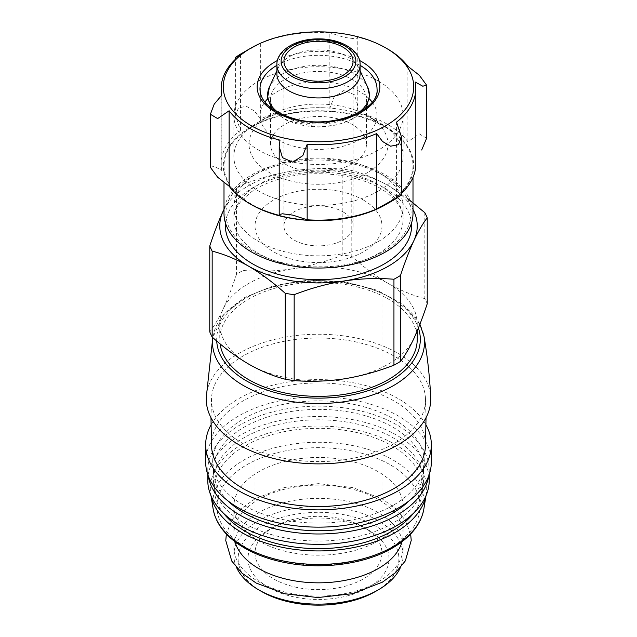 <?xml version="1.0" encoding="UTF-8"?>
<svg xmlns="http://www.w3.org/2000/svg" width="637" height="637" viewBox="0 0 637 637"><rect width="100%" height="100%" fill="white"/><g stroke="black" fill="none" stroke-linecap="round" stroke-linejoin="round"><path stroke-width="0.48" stroke-dasharray="3.19 2.39" d="M401.421 193.385A97.318 56.183 0 0 1 396.54 197.542L401.414 195.177M251.185 204.565A95.2 54.965 180 0 1 251.185 126.835A95.2 54.965 180 0 1 385.815 126.835A95.2 54.965 180 0 1 385.815 204.565M210.409 167.348L214.207 166.305L221.843 170.517L221.843 95.088M426.591 138.261L419.361 133.913L407.871 141.74A97.318 56.183 0 0 0 357.015 112.375L357.803 105.973L354.514 94.802L344.107 90.327L334.154 96.951L329.839 108.171A97.318 56.183 0 0 0 260.358 118.92L254.482 111.037L246.392 106.299L238.469 107.884L235.586 115.719L240.46 130.402A97.318 56.183 0 0 0 221.182 163.972A97.318 56.183 0 0 0 221.843 170.517M415.818 163.972A97.318 56.183 0 0 0 415.157 157.427L415.157 81.998M224.001 209.422A98.727 57.004 180 0 1 292.948 170.867C309.821 168.407 326.447 167.826 342.833 169.131A111.419 64.329 180 0 1 351.791 170.517C363.679 173.551 375.854 178.583 388.307 185.622L407.266 198.258M223.133 211.173C227.656 201.579 232.115 193.974 236.502 188.353A111.419 64.329 180 0 1 243.055 184.571C259.426 178.193 276.06 173.622 292.948 170.867A98.727 57.004 180 0 1 388.307 185.622A98.727 57.004 180 0 1 412.999 209.422M424.831 212.686L424.831 298.61A111.419 64.329 180 0 1 427.228 303.777M351.791 170.517L351.791 256.44A111.419 64.329 180 0 0 342.833 255.055C326.47 261.433 309.837 266.003 292.948 268.75A98.727 57.004 180 0 1 388.307 283.505A98.727 57.004 180 0 1 417.227 323.811A98.727 57.004 180 0 1 413.867 338.565A98.727 57.004 180 0 1 388.307 364.117A98.727 57.004 180 0 1 344.052 378.872A98.727 57.004 180 0 1 248.693 364.117A98.727 57.004 180 0 1 219.773 323.811A98.727 57.004 180 0 1 223.133 309.056C218.618 318.651 214.159 326.255 209.772 331.877M342.833 169.131L342.833 255.055M236.502 188.353L236.502 274.268A111.419 64.329 180 0 1 243.055 270.486L243.055 184.571M424.831 298.61C412.943 295.576 400.769 290.544 388.307 283.505C375.854 276.155 363.679 267.134 351.791 256.44M236.502 274.268C232.115 287.574 227.664 299.167 223.133 309.056A98.727 57.004 180 0 1 292.948 268.75C276.076 271.219 259.442 271.792 243.055 270.486M378.338 241.519A84.625 48.858 180 0 1 286.117 252.117A84.625 48.858 180 0 1 233.875 206.977A84.625 48.858 180 0 1 258.662 172.428A84.625 48.858 180 0 1 378.338 172.428L378.338 172.428A84.625 48.858 180 0 1 403.125 206.977A84.625 48.858 180 0 1 378.338 241.519M220.076 343.837A98.727 57.004 180 0 1 219.773 339.362A98.727 57.004 180 0 1 318.5 282.358A98.727 57.004 180 0 1 417.227 339.362M206.284 397.209A112.255 64.815 180 0 1 318.5 334.25A112.255 64.815 180 0 1 430.716 397.209M394.16 443.495A107 61.773 180 0 1 276.179 456.554A107 61.773 180 0 1 211.54 398.101A107 61.773 180 0 1 318.5 338.04A107 61.773 180 0 1 425.46 398.101A107 61.773 180 0 1 394.16 443.495M211.54 446.449A107 61.773 180 0 1 318.5 382.948A107 61.773 180 0 1 425.46 446.449M210.966 425.006A112.829 65.141 180 0 1 318.5 379.588A112.829 65.141 180 0 1 426.034 425.006M205.671 462A112.829 65.141 180 0 1 318.5 396.859A112.829 65.141 180 0 1 431.329 462M393.348 505.213A105.846 61.112 180 0 1 280.415 519.02A105.846 61.112 180 0 1 212.782 465.018A105.846 61.112 180 0 1 318.5 400.888A105.846 61.112 180 0 1 424.218 465.018A105.846 61.112 180 0 1 393.348 505.213M228.006 500.913A105.089 60.674 180 0 1 213.594 473.665A105.089 60.674 180 0 1 318.5 409.392A105.089 60.674 180 0 1 423.406 473.665A105.089 60.674 180 0 1 408.994 500.913M208.235 475.807A110.719 63.923 180 0 1 207.781 470.066A110.719 63.923 180 0 1 318.5 406.143A110.719 63.923 180 0 1 429.219 470.066A110.719 63.923 180 0 1 428.765 475.807M207.781 480.425A110.719 63.923 180 0 1 318.5 416.502A110.719 63.923 180 0 1 429.219 480.425M392.726 523.28A104.97 60.603 180 0 1 280.821 536.991A104.97 60.603 180 0 1 213.666 483.531A104.97 60.603 180 0 1 318.5 419.823A104.97 60.603 180 0 1 423.334 483.531A104.97 60.603 180 0 1 392.726 523.28M223.635 513.382A104.205 60.165 180 0 1 214.47 491.995A104.205 60.165 180 0 1 318.5 428.327A104.205 60.165 180 0 1 422.53 491.995A104.205 60.165 180 0 1 413.365 513.382M211.142 496.056A108.155 62.442 180 0 1 210.712 493.603A108.155 62.442 180 0 1 318.5 426.049A108.155 62.442 180 0 1 426.288 493.603A108.155 62.442 180 0 1 425.858 496.056M378.338 540.885A84.625 48.858 180 0 1 286.117 551.475A84.625 48.858 180 0 1 233.875 506.335A84.625 48.858 180 0 1 318.5 457.477A84.625 48.858 180 0 1 403.125 506.335A84.625 48.858 180 0 1 378.338 540.885M234.934 541.665A84.625 48.858 180 0 1 233.875 533.973A84.625 48.858 180 0 1 318.5 485.123A84.625 48.858 180 0 1 403.125 533.973A84.625 48.858 180 0 1 402.066 541.665M378.338 581.764A84.625 48.858 180 0 1 286.117 592.354A84.625 48.858 180 0 1 233.875 547.223A84.625 48.858 180 0 1 318.5 498.365A84.625 48.858 180 0 1 403.125 547.223A84.625 48.858 180 0 1 378.338 581.764M236.685 567.758A84.625 48.858 180 0 1 233.875 555.281A84.625 48.858 180 0 1 318.5 506.423A84.625 48.858 180 0 1 403.125 555.281A84.625 48.858 180 0 1 400.315 567.758M261.656 591.558A80.389 46.413 180 0 1 261.656 525.915A80.389 46.413 180 0 1 375.344 525.915A80.389 46.413 180 0 1 375.344 591.558M368.361 529.944A70.516 40.712 180 0 1 368.369 529.944A70.516 40.712 180 0 1 368.361 587.529A70.516 40.712 180 0 1 268.639 587.529A70.516 40.712 180 0 1 268.631 529.944A70.516 40.712 180 0 1 368.361 529.944L363.377 527.07A63.469 36.643 180 0 1 381.969 552.98A63.469 36.643 180 0 1 318.5 589.623A63.469 36.643 180 0 1 255.031 552.98A63.469 36.643 180 0 1 273.623 527.07A63.469 36.643 180 0 1 363.377 527.07L368.369 529.944M383.984 175.685L383.984 175.685A92.604 53.46 180 0 1 383.976 251.297A92.604 53.46 180 0 1 253.024 251.297A92.604 53.46 180 0 1 253.016 175.685A92.604 53.46 180 0 1 383.984 175.685L378.338 172.428L383.984 175.685M224.001 213.491A94.499 54.559 180 0 1 282.334 163.088A94.499 54.559 180 0 1 385.321 174.912A94.499 54.559 180 0 1 412.999 213.491M385.321 127.121A94.499 54.559 180 0 1 412.999 165.7A94.499 54.559 180 0 1 318.5 220.259A94.499 54.559 180 0 1 224.001 165.7A94.499 54.559 180 0 1 282.334 115.297A94.499 54.559 180 0 1 385.321 127.121M357.015 112.375L357.015 36.946A97.318 56.183 180 0 1 387.312 48.81M407.871 141.74L407.871 66.304M396.54 197.542L396.54 122.113M279.985 215.569L279.985 140.14M240.46 130.402L240.46 54.973M260.358 118.92L260.358 43.483L239.711 54.575M260.358 43.483A97.318 56.183 180 0 1 329.839 32.742L329.839 108.171M357.015 36.946L357.811 37.997L354.522 38.714L344.147 37.384L329.839 32.742M276.896 73.916A41.604 24.023 180 0 1 278.297 67.737A41.604 24.023 180 0 1 318.5 49.893A41.604 24.023 180 0 1 358.703 67.737A41.604 24.023 180 0 1 360.104 73.916M352.404 118.713A47.95 27.686 180 0 1 300.146 124.709A47.95 27.686 180 0 1 270.55 99.133A47.95 27.686 180 0 1 318.5 71.448A47.95 27.686 180 0 1 366.45 99.133A47.95 27.686 180 0 1 352.404 118.713M352.404 163.741A47.95 27.686 180 0 1 300.146 169.745A47.95 27.686 180 0 1 270.55 144.161A47.95 27.686 180 0 1 318.5 116.475A47.95 27.686 180 0 1 366.45 144.161A47.95 27.686 180 0 1 352.404 163.741M367.629 172.531A69.481 40.115 180 0 1 269.371 172.531A69.481 40.115 180 0 1 269.363 115.799A69.481 40.115 180 0 1 367.637 115.799A69.481 40.115 180 0 1 367.629 172.531M378.338 191.076A84.625 48.858 180 0 1 286.117 201.666A84.625 48.858 180 0 1 233.875 156.527A84.625 48.858 180 0 1 258.662 121.978A84.625 48.858 180 0 1 378.338 121.978L378.338 121.978A84.625 48.858 180 0 1 403.125 156.527A84.625 48.858 180 0 1 378.338 191.076M378.338 81.058A84.625 48.858 180 0 1 403.125 115.608A84.625 48.858 180 0 1 318.5 164.457A84.625 48.858 180 0 1 233.875 115.608A84.625 48.858 180 0 1 286.117 70.468A84.625 48.858 180 0 1 378.338 81.058M267.651 98.87A58.532 33.793 180 0 1 359.889 91.712A58.532 33.793 180 0 1 369.349 98.87M372.119 102.055A58.532 33.793 180 0 1 377.032 115.608A58.532 33.793 180 0 1 318.5 149.4A58.532 33.793 180 0 1 259.968 115.608A58.532 33.793 180 0 1 264.881 102.055M342.937 211.818A34.557 19.946 180 0 1 353.057 225.928A34.557 19.946 180 0 1 318.5 245.874A34.557 19.946 180 0 1 283.943 225.928A34.557 19.946 180 0 1 305.274 207.495A34.557 19.946 180 0 1 342.937 211.818M363.377 200.018A63.469 36.643 180 0 1 381.969 225.928A63.469 36.643 180 0 1 318.5 262.571A63.469 36.643 180 0 1 255.031 225.928A63.469 36.643 180 0 1 294.214 192.071A63.469 36.643 180 0 1 363.377 200.018M378.338 253.566A84.625 48.858 180 0 1 286.117 264.156A84.625 48.858 180 0 1 233.875 219.017A84.625 48.858 180 0 1 318.5 170.159A84.625 48.858 180 0 1 403.125 219.017A84.625 48.858 180 0 1 378.338 253.566M225.53 223.253A93.09 53.739 180 0 1 318.5 172.181A93.09 53.739 180 0 1 411.47 223.253M216.731 341.018A101.809 58.779 180 0 1 307.217 280.941A101.809 58.779 180 0 1 418.405 328.031M419.91 324.233L403.508 304.956L377.335 290.281L344.37 281.681L308.412 280.081L273.623 285.655L244.027 297.798L222.99 315.251L212.79 337.602A106.005 61.2 180 0 1 213.021 336.264A106.005 61.2 180 0 1 318.5 281.132A106.005 61.2 180 0 1 423.979 336.264M213.236 509.512A105.806 61.08 180 0 1 318.5 442.285A105.806 61.08 180 0 1 423.764 509.512M390.354 547.82A101.609 58.668 180 0 1 220.346 521.52A101.609 58.668 180 0 1 344.8 449.674A101.609 58.668 180 0 1 390.354 547.82M276.896 64.703A41.604 24.023 180 0 1 318.5 40.68A41.604 24.023 180 0 1 360.104 64.703M358.105 113.012A50.833 29.35 180 0 1 354.443 115.369A50.833 29.35 180 0 1 278.895 113.012M269.379 87.062A50.833 29.35 180 0 1 318.5 65.269A50.833 29.35 180 0 1 367.621 87.062M276.896 65.348A58.532 33.793 180 0 1 359.889 65.221A58.532 33.793 180 0 1 360.104 65.348M377.032 115.608L377.032 89.116A58.532 33.793 180 0 1 318.5 122.909A58.532 33.793 180 0 1 259.968 89.116L259.968 115.608M277.429 60.499A61.351 35.425 180 0 1 359.571 60.499M233.875 206.977L233.875 219.017C233.787 213.546 235.921 207.933 240.276 202.176L250.54 192.47C259.689 185.821 271.386 180.804 285.639 177.405C320.244 168.861 364.268 175.764 386.165 192.255C397.743 201.125 403.396 210.051 403.125 219.017L403.125 206.977M219.773 323.811L219.773 339.362M417.227 323.811L417.227 330.906M211.54 398.101L210.974 417.689M425.46 398.101L426.026 417.689M212.782 465.018L213.594 473.665M424.218 465.018L423.406 473.665M207.781 470.066L207.781 474.557M429.219 470.066L429.219 474.557M213.666 483.531L214.47 491.995M423.334 483.531L422.53 491.995M210.712 493.603L211.022 495.777M426.288 493.603L425.978 495.777M233.875 506.335L233.875 533.973M403.125 506.335L403.125 533.973M410.634 534.037L405.1 519.911L395.561 508.565L382.383 499.026L352.81 487.584L318.333 483.634L284.397 487.536L255.174 498.699L241.566 508.445L231.796 520.087L226.366 534.037M233.875 547.223L233.875 555.281M403.125 547.223L403.125 555.281M258.662 172.428L253.016 175.685M224.001 165.7L224.001 182.564M412.999 165.7L412.999 177.397M279.205 147.513L279.205 146.542M221.182 163.972L221.182 95.717M235.579 115.719L235.579 59.13M357.795 105.973L357.795 37.997M278.297 67.737L276.896 70.771M358.703 67.737L360.104 70.771M271.768 108.609L275.646 113.012L287.295 120.688L318.118 127.081L337.323 124.924L353.75 118.593L365.232 108.609M270.55 99.133L270.55 106.745M270.55 107.669L270.55 144.161M366.45 99.133L366.45 106.745M366.45 107.669L366.45 144.161M269.363 115.799L258.662 121.978M367.637 115.799L378.338 121.978M233.875 115.608L233.875 156.527M403.125 115.608L403.125 156.527M283.943 61.248L283.943 225.928M353.057 61.248L353.057 225.928M255.031 225.928L255.031 552.98M381.969 225.928L381.969 552.98M273.623 527.07L268.631 529.944"/><path stroke-width="0.96" d="M401.421 136.788L401.421 195.177L376.642 209.024L376.642 133.595L382.511 141.47L390.592 146.207L398.507 144.639L401.421 136.788L396.54 122.113A97.318 56.183 180 0 0 415.818 88.543A97.318 56.183 180 0 0 415.157 81.998L422.793 86.21L426.599 85.167L419.369 75.293L407.871 66.304A97.318 56.183 180 0 0 387.312 48.81L385.815 47.95A95.2 54.965 180 0 1 385.815 125.68A95.2 54.965 180 0 1 251.185 125.68A95.2 54.965 180 0 1 251.185 47.95A95.2 54.965 180 0 1 385.815 47.95L387.312 48.81M221.182 95.717L221.182 88.543A97.318 56.183 180 0 0 221.843 95.088L214.207 104.142L210.401 114.254L210.393 167.348L217.639 177.221L229.129 186.203A97.318 56.183 0 0 0 249.688 203.697A97.318 56.183 0 0 0 279.985 215.569L279.197 214.51L282.486 213.793L292.893 215.139L307.161 219.773A97.318 56.183 0 0 0 376.642 209.024M397.289 197.94L385.815 204.565A95.2 54.965 180 0 1 280.829 216.174A95.2 54.965 180 0 1 251.185 204.565L249.688 203.697M426.607 85.167L426.607 138.261L421.686 149.998M401.421 193.385A97.318 56.183 0 0 0 415.818 163.972L415.818 88.543M407.266 198.258L424.831 212.686A111.419 64.329 180 0 1 427.228 217.862C422.849 223.46 418.39 231.072 413.867 240.682C409.344 250.572 404.885 262.165 400.498 275.463A111.419 64.329 180 0 1 393.945 279.253C377.574 277.931 360.94 278.512 344.052 280.981C327.179 283.744 310.553 288.314 294.167 294.684A111.419 64.329 180 0 1 285.209 293.299C273.321 282.597 261.146 273.576 248.693 266.234C236.231 259.195 224.057 254.163 212.169 251.129A111.419 64.329 180 0 1 209.772 245.962C214.151 232.664 218.61 221.063 223.133 211.173A98.727 57.004 180 0 1 224.001 209.422M412.999 209.422A98.727 57.004 180 0 1 413.867 240.682A98.727 57.004 180 0 1 344.052 280.981A98.727 57.004 180 0 1 248.693 266.234A98.727 57.004 180 0 1 223.133 211.173M427.228 217.862L427.228 303.777C422.841 317.075 418.382 328.676 413.867 338.565C409.336 348.176 404.885 355.78 400.498 361.386A111.419 64.329 180 0 1 393.945 365.168L393.945 279.253M294.167 294.684L294.167 380.6A111.419 64.329 180 0 1 285.209 379.214L285.209 293.299M400.498 275.463L400.498 361.386M212.169 251.129L212.169 337.045A111.419 64.329 180 0 1 209.772 331.877L209.772 245.962M294.167 380.6C310.53 381.921 327.163 381.34 344.052 378.872C360.924 376.109 377.558 371.546 393.945 365.168M212.169 337.045C224.057 347.746 236.231 356.768 248.693 364.117C261.146 371.156 273.321 376.188 285.209 379.214M417.227 330.906L417.227 339.362A98.727 57.004 180 0 1 388.307 379.66A98.727 57.004 180 0 1 284.333 392.838A98.727 57.004 180 0 1 220.076 343.837M397.878 444.889A112.255 64.815 180 0 1 274.069 458.576A112.255 64.815 180 0 1 206.284 397.209L212.79 337.602A106.005 61.2 180 0 0 274.189 397.926A106.005 61.2 180 0 0 393.459 385.608A106.005 61.2 180 0 0 423.979 336.264C427.451 356.386 429.696 376.698 430.716 397.209A112.255 64.815 180 0 1 397.878 444.889M426.026 417.689L425.46 446.449A107 61.773 180 0 1 394.16 488.412A107 61.773 180 0 1 278.934 502.123A107 61.773 180 0 1 211.54 446.449L210.974 417.689M426.034 425.006A112.829 65.141 180 0 1 431.329 444.73A112.829 65.141 180 0 1 398.284 490.793A112.829 65.141 180 0 1 275.319 504.91A112.829 65.141 180 0 1 205.671 444.73A112.829 65.141 180 0 1 210.966 425.006M431.329 444.73L431.329 462A112.829 65.141 180 0 1 398.284 508.063A112.829 65.141 180 0 1 275.319 522.189A112.829 65.141 180 0 1 205.671 462L205.671 444.73M408.994 500.913A105.089 60.674 180 0 1 392.806 512.968A105.089 60.674 180 0 1 228.006 500.913M428.765 475.807A110.719 63.923 180 0 1 396.787 515.261A110.719 63.923 180 0 1 280.774 530.159A110.719 63.923 180 0 1 208.235 475.807M429.219 474.557L429.219 480.425A110.719 63.923 180 0 1 396.787 525.629A110.719 63.923 180 0 1 276.132 539.483A110.719 63.923 180 0 1 207.781 480.425L207.781 474.557M413.365 513.382A104.205 60.165 180 0 1 392.185 531.027A104.205 60.165 180 0 1 223.635 513.382M425.858 496.056A108.155 62.442 180 0 1 394.972 532.643A108.155 62.442 180 0 1 283.25 547.525A108.155 62.442 180 0 1 211.142 496.056M402.066 541.665A84.625 48.858 180 0 1 378.338 568.523A84.625 48.858 180 0 1 292.391 580.45A84.625 48.858 180 0 1 234.934 541.665M400.315 567.758A84.625 48.858 180 0 1 378.338 589.83A84.625 48.858 180 0 1 258.662 589.83A84.625 48.858 180 0 1 236.685 567.758M375.344 591.558L378.338 589.83L375.344 591.558A80.389 46.413 180 0 1 261.656 591.558L258.662 589.83M412.999 177.397L412.999 213.491A94.499 54.559 180 0 1 318.5 268.05A94.499 54.559 180 0 1 224.001 213.491L224.001 182.564M376.642 133.595A97.318 56.183 180 0 1 307.161 144.344L307.161 219.773M229.129 186.203L229.129 110.774A97.318 56.183 180 0 0 279.985 140.14L279.189 146.542L282.478 157.689L292.853 162.188L302.83 155.579L307.161 144.344M210.401 114.254L217.631 118.601L229.129 110.774M221.182 88.543A97.318 56.183 180 0 1 240.46 54.973L235.579 57.33L239.711 54.575L251.185 47.95M342.937 47.146A34.557 19.946 180 0 1 353.057 61.248A34.557 19.946 180 0 1 318.5 81.202A34.557 19.946 180 0 1 283.943 61.248A34.557 19.946 180 0 1 305.274 42.814A34.557 19.946 180 0 1 342.937 47.146M360.104 64.703L360.104 73.916A41.604 24.023 180 0 1 347.921 90.9A41.604 24.023 180 0 1 302.575 96.107A41.604 24.023 180 0 1 276.896 73.916L276.896 64.703C276.347 50.594 296.006 38.642 318.277 38.897C340.707 38.491 360.661 50.49 360.104 64.703A41.604 24.023 180 0 1 347.921 81.687A41.604 24.023 180 0 1 302.575 86.895A41.604 24.023 180 0 1 276.896 64.703M369.349 98.87A58.532 33.793 180 0 1 372.119 102.055M264.881 102.055A58.532 33.793 180 0 1 267.651 98.87M411.47 223.253A93.09 53.739 180 0 1 384.318 263.925A93.09 53.739 180 0 1 280.75 275.049A93.09 53.739 180 0 1 225.53 223.253M418.405 328.031A101.809 58.779 180 0 1 390.489 380.926A101.809 58.779 180 0 1 280.869 393.977A101.809 58.779 180 0 1 216.731 341.018M393.316 546.562A105.806 61.08 180 0 1 282.987 560.91A105.806 61.08 180 0 1 213.236 509.512C216.293 524.952 226.939 537.915 245.165 548.393C257.157 555.153 271.051 560.003 286.849 562.933C323.198 569.844 365.407 563.944 392.464 548.027C410.316 537.596 420.754 524.753 423.764 509.512A105.806 61.08 180 0 1 393.316 546.562M344.928 76.504A37.376 21.578 180 0 1 282.398 66.837A37.376 21.578 180 0 1 328.174 40.402A37.376 21.578 180 0 1 344.928 76.504M278.895 113.012A50.833 29.35 180 0 1 269.379 87.062L267.532 97.994L271.768 108.609M360.104 70.771L367.621 87.062A50.833 29.35 180 0 1 358.105 113.012M360.104 65.348A58.532 33.793 180 0 1 377.032 89.116C380.074 109.524 332.657 129.741 294.875 118.904C271.999 112.024 260.366 102.095 259.968 89.116A58.532 33.793 180 0 1 276.896 65.348M359.571 60.499A61.351 35.425 180 0 1 361.88 61.765A61.351 35.425 180 0 1 361.123 112.287A61.351 35.425 180 0 1 273.639 110.981A61.351 35.425 180 0 1 277.429 60.499M419.91 324.233L423.979 336.264M211.022 495.777L213.236 509.512M425.978 495.777L423.764 509.512M226.366 534.037L225.769 540.614L231.764 561.062L241.909 573.061L256.114 583.022L284.771 593.748L317.855 597.562L352.595 593.668L382.391 582.17L395.76 572.456L405.347 560.879L411.231 540.383L410.634 534.037M279.205 214.398L279.205 147.513M235.579 59.13L235.579 57.33M276.896 70.771L269.379 87.062M367.621 87.062L369.587 95.781L366.729 106.268L365.232 108.609M270.55 106.745L270.55 107.669M366.45 106.745L366.45 107.669"/></g></svg>
